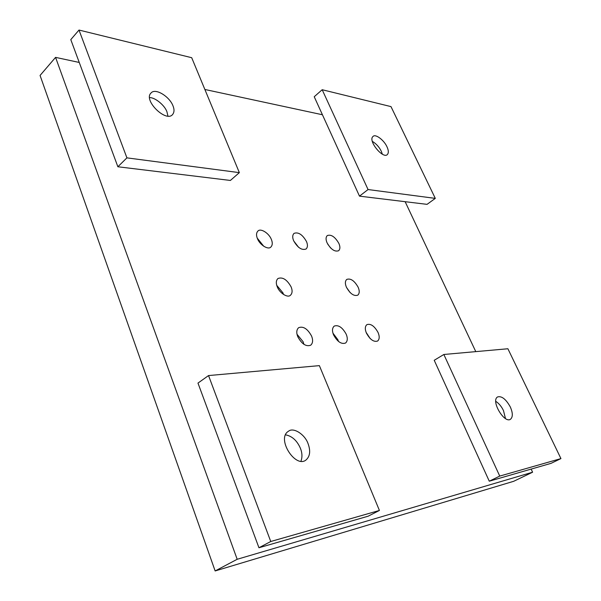 <?xml version="1.0" encoding="UTF-8"?>
<svg xmlns="http://www.w3.org/2000/svg" width="601" height="601" viewBox="0 0 601 601"><rect width="100%" height="100%" fill="white"/><g stroke="black" fill="none" stroke-linecap="round" stroke-linejoin="round"><path stroke-width="0.9" d="M263.726 246.252L257.228 238.101M257.423 238.597C256.094 235.291 256.274 232.76 257.972 231.009C260.751 227.967 269.053 233.286 271.359 239.431C272.726 242.781 272.538 245.336 270.796 247.109C268.076 250.099 259.7 244.787 257.423 238.597M303.941 344.381L303.144 341.789L297.014 334.269M297.795 336.763C296.21 332.691 296.503 329.664 298.659 327.673C303.272 326.005 307.569 328.792 311.566 336.034C313.189 340.151 312.896 343.209 310.679 345.214C306.089 346.845 301.792 344.027 297.795 336.763M370.208 338.618L366.122 332.376M366.422 333.112C364.815 329.205 364.972 326.381 366.873 324.645C370.704 323.398 374.438 326.012 378.067 332.496C379.704 336.44 379.554 339.287 377.608 341.037C373.784 342.262 370.051 339.618 366.422 333.112M330.633 248.003L327.658 244.014M327.042 242.759C325.667 239.514 325.757 237.11 327.305 235.554C331.219 234.217 335.08 236.854 338.896 243.465C340.294 246.748 340.204 249.167 338.626 250.737C334.727 252.059 330.858 249.4 327.042 242.759M350.173 292.657L346.507 287.428M346.416 287.21C344.929 283.649 345.049 281.05 346.769 279.405C350.646 278.098 354.447 280.72 358.173 287.278C359.683 290.869 359.563 293.491 357.813 295.151C353.944 296.436 350.143 293.784 346.416 287.21M338.521 341.503L337.89 339.723L332.946 333.157M333.555 334.862C331.962 330.873 332.18 327.943 334.209 326.095C338.401 324.653 342.397 327.35 346.199 334.194C347.829 338.22 347.611 341.173 345.537 343.043C341.353 344.456 337.364 341.729 333.555 334.862M283.529 294.49L282.981 292.897L276.73 285.332M277.256 286.82C275.806 283.154 276.039 280.389 277.955 278.518C282.613 276.776 287 279.57 291.117 286.902C292.604 290.606 292.364 293.408 290.403 295.294C287.631 298.171 279.51 293.003 277.256 286.82M298.644 247.357L293.746 240.986M293.649 240.761C292.296 237.485 292.432 235.014 294.054 233.368C298.336 231.821 302.476 234.548 306.487 241.534C307.87 244.847 307.735 247.334 306.074 249.002C301.807 250.519 297.668 247.777 293.649 240.761M405.142 201.696L475.782 351.63M531.134 469.103L532.599 472.213L237.177 559.283L55.57 57.373L79.249 62.459M237.177 559.283L215.143 570.95L513.69 481.296L532.599 472.213M215.143 570.95L40.064 75.448L55.57 57.373M204.866 89.474L322.429 114.753M381.297 151.272L382.364 154.194L381.297 151.272C379.193 147.005 376.211 143.699 372.35 141.37C376.211 143.699 379.193 147.005 381.297 151.272M166.958 111.876L167.934 116.068L166.958 111.876C164.847 105.333 154.878 97.264 149.604 97.647C154.878 97.264 164.847 105.333 166.958 111.876M300.38 448.218C302.25 452.869 302.438 457.211 300.936 461.252C302.438 457.211 302.25 452.869 300.38 448.218C296.984 440.533 292.041 436.071 285.558 434.839C292.041 436.071 296.984 440.533 300.38 448.218M503.465 410.581L505.479 418.574L503.465 410.581C501.565 406.569 498.995 403.481 495.765 401.31C498.995 403.481 501.565 406.569 503.465 410.581M386.969 146.779C388.659 150.4 388.764 153.015 387.284 154.63C382.897 159.167 367.496 140.386 373.078 136.419C375.437 133.625 384.054 140.153 386.969 146.779M390.988 106.61L435.297 198.383L368.06 189.548L322.181 89.722L390.988 106.61M322.181 89.722L314.225 96.738L359.488 196.144L368.06 189.548M359.488 196.144L427.048 204.355L435.297 198.383M510.294 406.93C512.946 413.037 512.976 417.177 510.369 419.355C504.089 423.517 490.454 400.371 497.711 396.893C501.782 395.871 505.974 399.222 510.294 406.93M507.898 348.753L560.936 458.593L499.739 476.082L443.854 354.485L507.898 348.753M443.854 354.485L434.222 360.284L489.274 481.198L499.739 476.082M489.274 481.198L551.034 463.348L560.936 458.593M173.005 105.889C174.478 109.532 174.313 112.447 172.495 114.641C165.951 122.627 142.978 100.179 151.031 93.02C155.223 87.633 169.565 96.528 173.005 105.889M191.696 57.704L239.348 172.637L126.916 157.86L79.001 30.05L191.696 57.704M79.001 30.05L70.79 39.621L117.871 166.762L126.916 157.86M117.871 166.762L230.393 180.45L239.348 172.637M308.065 443.643C310.815 451.231 309.988 456.798 305.578 460.328C294.836 467.878 276.137 438.189 288.585 431.18C293.393 427.078 304.865 434.305 308.065 443.643M319.371 365.633L379.419 510.459L270.75 541.501L208.539 375.565L319.371 365.633M208.539 375.565L197.969 383.085L258.948 547.751L270.75 541.501M258.948 547.751L368.097 516.214L379.419 510.459"/></g></svg>
